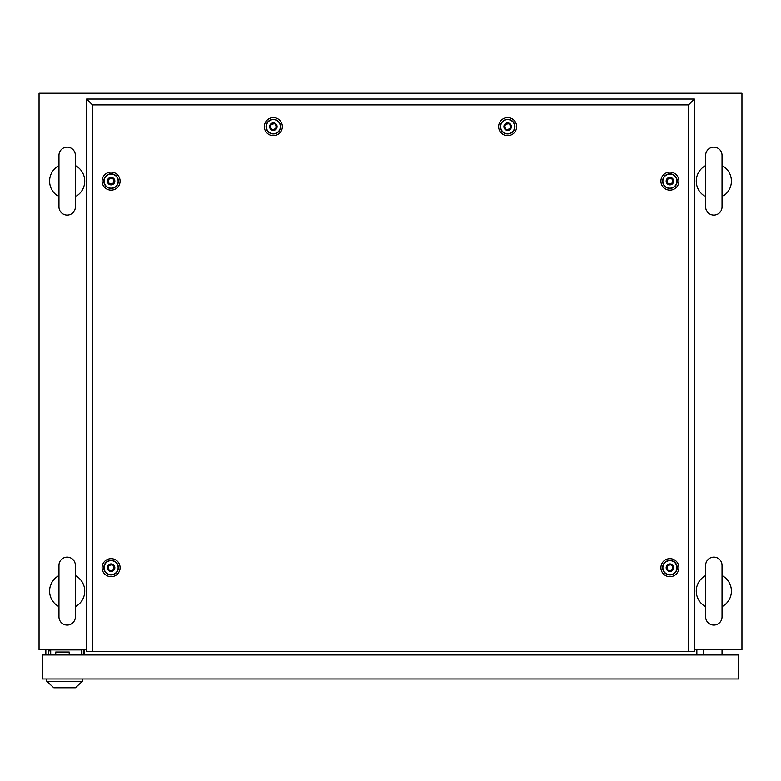 <?xml version="1.0" encoding="UTF-8"?>
<svg xmlns="http://www.w3.org/2000/svg" width="781" height="781" viewBox="0 0 781 781"><rect width="100%" height="100%" fill="white"/><g stroke="black" fill="none" stroke-linecap="round" stroke-linejoin="round"><path stroke-width="1.17" d="M86.613 649.694L39.05 649.694L39.05 93.232L741.95 93.232L741.95 649.694L694.387 649.694M84.153 654.966L84.153 649.694M696.847 654.966L696.847 649.694M67.166 557.156A8.2 8.2 0 0 0 58.965 565.356L58.965 616.883A8.2 8.2 0 0 0 67.166 625.083A8.2 8.2 0 0 0 75.367 616.883L75.367 565.356A8.2 8.2 0 0 0 67.166 557.156M75.367 565.356L75.367 575.577A17.572 17.572 0 0 1 75.367 606.661L75.367 616.883M58.965 606.661A17.572 17.572 0 0 1 58.965 575.577M67.166 147.131A8.2 8.2 0 0 0 58.965 155.331L58.965 206.858A8.2 8.2 0 0 0 67.166 215.058A8.2 8.2 0 0 0 75.367 206.858L75.367 155.331A8.2 8.2 0 0 0 67.166 147.131M75.367 155.331L75.367 165.552A17.572 17.572 0 0 1 75.367 196.636L75.367 206.858M58.965 196.636A17.572 17.572 0 0 1 58.965 165.552M713.834 147.131A8.2 8.2 0 0 0 705.633 155.331L705.633 206.858A8.2 8.2 0 0 0 713.834 215.058A8.2 8.2 0 0 0 722.034 206.858L722.034 155.331A8.2 8.2 0 0 0 713.834 147.131M722.034 155.331L722.034 165.552A17.572 17.572 0 0 1 722.034 196.636L722.034 206.858M705.633 206.858L705.633 196.636A17.572 17.572 0 0 1 705.633 165.552M713.834 557.156A8.2 8.2 0 0 0 705.633 565.356L705.633 616.883A8.2 8.2 0 0 0 713.834 625.083A8.2 8.2 0 0 0 722.034 616.883L722.034 565.356A8.2 8.2 0 0 0 713.834 557.156M722.034 565.356L722.034 575.577A17.572 17.572 0 0 1 722.034 606.661L722.034 616.883M705.633 616.883L705.633 606.661A17.572 17.572 0 0 1 705.633 575.577M703.29 654.966L703.29 649.694M722.034 654.966L722.034 649.694M48.656 654.966L48.656 650.866L50.706 650.866M69.216 654.966L69.216 652.037L55.744 652.037L55.744 654.966M83.333 649.694L83.333 654.966M45.845 649.694L45.845 654.966M42.565 654.966L42.565 678.982L738.435 678.982L738.435 654.966L42.565 654.966M62.48 649.694L63.076 649.88M68.913 649.88L69.509 649.694M81.283 654.966L81.283 649.929L50.706 649.929L50.706 654.615L55.744 654.615M69.216 654.615L81.283 654.615M69.216 654.732L72.028 654.732M46.782 681.325L82.395 681.325L75.367 687.768L53.811 687.768L46.782 681.325L46.782 678.982M82.395 681.325L82.395 678.982M111.097 576.7A9.011 9.011 0 0 1 102.086 567.689A9.011 9.011 0 0 1 111.097 558.679A9.011 9.011 0 0 1 120.108 567.689A9.011 9.011 0 0 1 111.097 576.7M111.097 574.972A7.283 7.283 0 0 1 103.814 567.689A7.283 7.283 0 0 1 111.097 560.407A7.283 7.283 0 0 1 118.38 567.689A7.283 7.283 0 0 1 111.097 574.972M111.097 190.105A9.011 9.011 0 0 1 102.086 181.094A9.011 9.011 0 0 1 111.097 172.084A9.011 9.011 0 0 1 120.108 181.094A9.011 9.011 0 0 1 111.097 190.105M111.097 188.377A7.283 7.283 0 0 1 103.814 181.094A7.283 7.283 0 0 1 111.097 173.812A7.283 7.283 0 0 1 118.38 181.094A7.283 7.283 0 0 1 111.097 188.377M273.35 135.63A9.011 9.011 0 0 1 264.339 126.62A9.011 9.011 0 0 1 273.35 117.609A9.011 9.011 0 0 1 282.361 126.62A9.011 9.011 0 0 1 273.35 135.63M273.35 133.902A7.283 7.283 0 0 1 266.067 126.62A7.283 7.283 0 0 1 273.35 119.337A7.283 7.283 0 0 1 280.633 126.62A7.283 7.283 0 0 1 273.35 133.902M507.65 135.63A9.011 9.011 0 0 1 498.639 126.62A9.011 9.011 0 0 1 507.65 117.609A9.011 9.011 0 0 1 516.661 126.62A9.011 9.011 0 0 1 507.65 135.63M507.65 133.902A7.283 7.283 0 0 1 500.367 126.62A7.283 7.283 0 0 1 507.65 119.337A7.283 7.283 0 0 1 514.933 126.62A7.283 7.283 0 0 1 507.65 133.902M669.903 190.105A9.011 9.011 0 0 1 660.892 181.094A9.011 9.011 0 0 1 669.903 172.084A9.011 9.011 0 0 1 678.914 181.094A9.011 9.011 0 0 1 669.903 190.105M669.903 188.377A7.283 7.283 0 0 1 662.62 181.094A7.283 7.283 0 0 1 669.903 173.812A7.283 7.283 0 0 1 677.186 181.094A7.283 7.283 0 0 1 669.903 188.377M669.903 576.7A9.011 9.011 0 0 1 660.892 567.689A9.011 9.011 0 0 1 669.903 558.679A9.011 9.011 0 0 1 678.914 567.689A9.011 9.011 0 0 1 669.903 576.7M669.903 574.972A7.283 7.283 0 0 1 662.62 567.689A7.283 7.283 0 0 1 669.903 560.407A7.283 7.283 0 0 1 677.186 567.689A7.283 7.283 0 0 1 669.903 574.972M688.53 651.452L688.53 104.888L92.47 104.888L92.47 651.452L694.387 651.452L694.387 99.031L86.613 99.031L86.613 651.452L92.47 651.452M688.53 104.888L694.387 99.031M92.47 104.888L86.613 99.031M668.263 570.53C672.597 570.511 673.691 568.617 671.543 564.848C667.208 564.868 666.115 566.762 668.263 570.53M669.903 563.941A3.749 3.749 0 0 1 673.652 567.689A3.749 3.749 0 0 1 669.903 571.438A3.749 3.749 0 0 1 666.154 567.689A3.749 3.749 0 0 1 669.903 563.941M669.903 560.66A7.029 7.029 0 0 1 676.932 567.689A7.029 7.029 0 0 1 669.903 574.718A7.029 7.029 0 0 1 662.874 567.689A7.029 7.029 0 0 1 669.903 560.66M668.263 183.935C672.597 183.916 673.691 182.022 671.543 178.253C667.208 178.273 666.115 180.167 668.263 183.935M669.903 177.346A3.749 3.749 0 0 1 673.652 181.094A3.749 3.749 0 0 1 669.903 184.843A3.749 3.749 0 0 1 666.154 181.094A3.749 3.749 0 0 1 669.903 177.346M669.903 174.065A7.029 7.029 0 0 1 676.932 181.094A7.029 7.029 0 0 1 669.903 188.123A7.029 7.029 0 0 1 662.874 181.094A7.029 7.029 0 0 1 669.903 174.065M506.01 129.461C510.344 129.441 511.438 127.547 509.29 123.779C504.956 123.798 503.862 125.692 506.01 129.461M507.65 122.871A3.749 3.749 0 0 1 511.399 126.62A3.749 3.749 0 0 1 507.65 130.368A3.749 3.749 0 0 1 503.901 126.62A3.749 3.749 0 0 1 507.65 122.871M507.65 119.591A7.029 7.029 0 0 1 514.679 126.62A7.029 7.029 0 0 1 507.65 133.649A7.029 7.029 0 0 1 500.621 126.62A7.029 7.029 0 0 1 507.65 119.591M271.71 129.461C276.044 129.441 277.138 127.547 274.99 123.779C270.656 123.798 269.562 125.692 271.71 129.461M273.35 122.871A3.749 3.749 0 0 1 277.099 126.62A3.749 3.749 0 0 1 273.35 130.368A3.749 3.749 0 0 1 269.601 126.62A3.749 3.749 0 0 1 273.35 122.871M273.35 119.591A7.029 7.029 0 0 1 280.379 126.62A7.029 7.029 0 0 1 273.35 133.649A7.029 7.029 0 0 1 266.321 126.62A7.029 7.029 0 0 1 273.35 119.591M109.457 183.935C113.792 183.916 114.885 182.022 112.737 178.253C108.403 178.273 107.309 180.167 109.457 183.935M111.097 177.346A3.749 3.749 0 0 1 114.846 181.094A3.749 3.749 0 0 1 111.097 184.843A3.749 3.749 0 0 1 107.348 181.094A3.749 3.749 0 0 1 111.097 177.346M111.097 174.065A7.029 7.029 0 0 1 118.126 181.094A7.029 7.029 0 0 1 111.097 188.123A7.029 7.029 0 0 1 104.068 181.094A7.029 7.029 0 0 1 111.097 174.065M109.457 570.53C113.792 570.511 114.885 568.617 112.737 564.848C108.403 564.868 107.309 566.762 109.457 570.53M111.097 563.941A3.749 3.749 0 0 1 114.846 567.689A3.749 3.749 0 0 1 111.097 571.438A3.749 3.749 0 0 1 107.348 567.689A3.749 3.749 0 0 1 111.097 563.941M111.097 560.66A7.029 7.029 0 0 1 118.126 567.689A7.029 7.029 0 0 1 111.097 574.718A7.029 7.029 0 0 1 104.068 567.689A7.029 7.029 0 0 1 111.097 560.66"/></g></svg>
